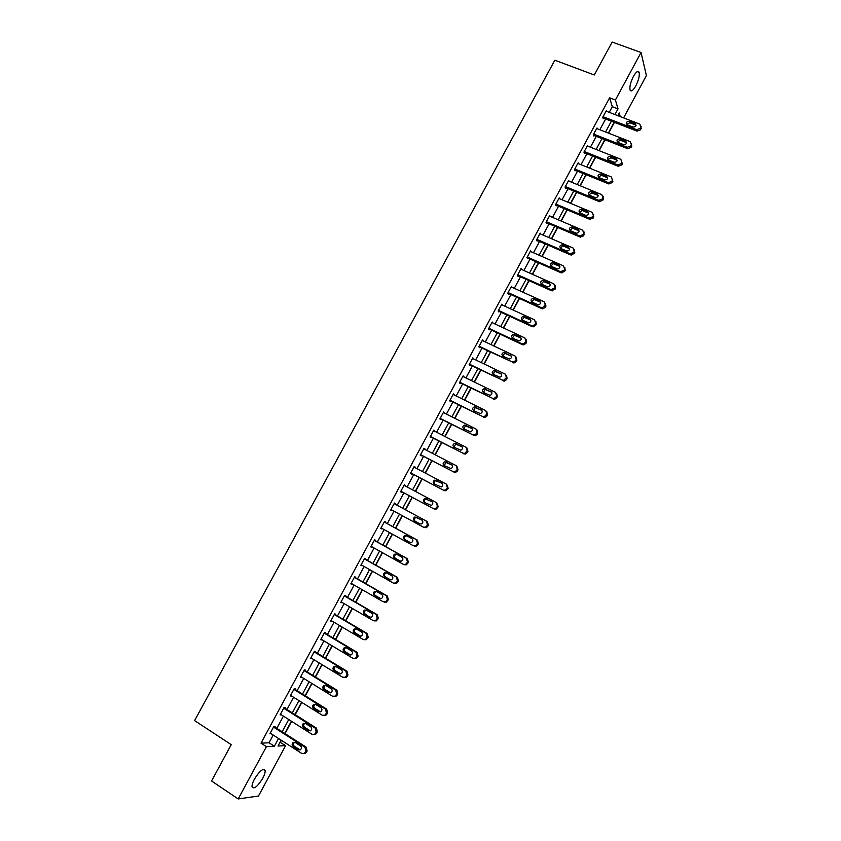 <?xml version="1.0" encoding="UTF-8"?>
<svg xmlns="http://www.w3.org/2000/svg" width="841" height="841" viewBox="0 0 841 841"><rect width="100%" height="100%" fill="white"/><g stroke="black" fill="none" stroke-linecap="round" stroke-linejoin="round"><path stroke-width="1.26" d="M254.413 779.176C259.617 770.871 263.18 767.959 265.115 770.44C265.367 772.206 264.589 774.803 262.781 778.23C257.619 786.514 254.045 789.426 252.069 786.966C251.816 785.21 252.605 782.614 254.413 779.176M633.399 76.447C636.122 71.769 638.035 70.392 639.118 72.326C639.759 75.616 638.655 80.147 635.796 85.919C633.084 90.607 631.17 91.974 630.067 90.04C629.436 86.781 630.54 82.25 633.399 76.447M280.021 742.267L285.604 745.631L258.471 796.028L238.192 798.95L211.554 780.984L231.243 744.663L194.597 720.6L554.85 60.216L594.303 74.986L612.164 42.05L641.042 52.51L646.403 75.543L623.602 117.877M280.358 742.256L281.399 740.332M285.025 733.604L291.627 721.347M295.212 714.692L301.824 702.424M305.378 695.833L312 683.544M315.512 677.016L322.145 664.705M325.625 658.251L332.269 645.92M335.717 639.538L342.371 627.186M345.777 620.868L352.442 608.495M355.806 602.251L362.492 589.846M365.824 583.675L372.51 571.26M375.801 565.141L382.508 552.705M385.767 546.661L392.474 534.214M395.701 528.232L402.418 515.754M405.604 509.846L412.321 497.378M415.517 491.459L422.193 479.076M425.399 473.115L432.032 460.805M435.26 454.813L441.851 442.587M445.099 436.563L451.638 424.421M454.907 418.355L461.404 406.298M464.695 400.2L471.149 388.216M474.461 382.087L480.873 370.187M484.195 364.016L490.566 352.19M493.909 345.987L500.237 334.245M503.601 328.011L509.877 316.353M513.262 310.077L519.507 298.492M522.902 292.184L529.105 280.684M532.521 274.345L538.682 262.918M542.109 256.547L548.227 245.194M551.685 238.791L557.751 227.522M561.231 221.078L567.255 209.882M570.745 203.406L576.737 192.295M580.248 185.787L586.198 174.749M589.72 168.2L595.628 157.246M599.17 150.665L605.036 139.785M608.6 133.172L614.424 122.366M609.241 112.358L612.301 106.691L609.62 97.798L261.015 743.15L269.025 742.782L273.199 735.055M276.815 728.338L283.406 716.133M286.991 709.489L293.593 697.263M297.136 690.692L303.748 678.435M307.259 671.938L313.882 659.67M317.351 653.236L323.985 640.937M327.422 634.577L334.066 622.256M337.462 615.969L344.116 603.628M347.48 597.404L354.145 585.042M357.478 578.881L364.153 566.508M367.443 560.421L374.129 548.017M377.378 541.993L384.085 529.578M387.302 523.617L394.009 511.181M397.194 505.294L403.901 492.858M407.086 486.96L413.751 474.608M416.947 468.668L423.57 456.4M426.797 450.429L433.367 438.245M436.616 432.232L443.144 420.122M446.413 414.087L452.9 402.061M456.179 395.974L462.624 384.032M465.925 377.914L472.327 366.056M475.649 359.906L482.009 348.121M485.341 341.93L491.659 330.229M495.023 324.006L501.289 312.379M504.663 306.135L510.897 294.581M514.293 288.295L520.484 276.826M523.89 270.508L530.04 259.112M533.467 252.752L539.575 241.441M543.023 235.049L549.089 223.822M552.558 217.399L558.571 206.234M562.061 199.78L568.043 188.699M571.544 182.213L577.483 171.207M581.005 164.678L586.902 153.756M590.435 147.196L596.29 136.347M599.854 129.756L605.667 118.98M606.603 111.338L606.361 110.581L602.755 117.256L603.218 118.697L603.523 118.15M597.247 128.736L596.984 127.958L593.368 134.655L593.851 136.053L594.156 135.496M587.859 146.176L587.575 145.377L583.948 152.095L584.463 153.451L584.758 152.894M578.461 163.659L578.145 162.839L574.508 169.567L575.044 170.891L575.349 170.334M569.042 181.183L568.695 180.352L565.047 187.091L565.604 188.384L565.909 187.816M559.601 198.749L559.212 197.898L555.565 204.668L556.143 205.908L556.448 205.341M550.14 216.368L549.709 215.496L546.051 222.276L546.661 223.475L546.965 222.907M540.668 234.04L540.195 233.136L536.526 239.927L537.147 241.094L537.452 240.526M531.176 251.753L530.639 250.818L526.971 257.63L527.622 258.744L527.927 258.176M521.662 269.509L521.073 268.542L517.383 275.375L518.067 276.447L518.371 275.88M512.148 287.317L511.475 286.308L507.785 293.162L508.479 294.192L508.794 293.625M502.561 305.157L501.856 304.127L498.156 310.991L498.881 311.979L499.186 311.412M492.921 323.028L492.216 321.987L488.505 328.863L489.252 329.819L489.557 329.241M483.249 340.941L482.555 339.89L478.823 346.786L479.601 347.69L479.906 347.123M473.557 358.897L472.863 357.835L469.131 364.752L469.93 365.614L470.235 365.047M463.833 376.894L463.149 375.832L459.407 382.76L460.227 383.58L460.542 383.012M454.098 394.944L453.404 393.872L449.651 400.821L450.503 401.599L450.818 401.02M444.332 413.036L443.638 411.953L439.885 418.923L440.758 419.659L441.062 419.07M434.534 431.17L433.851 430.077L430.077 437.068L430.981 437.762L431.296 437.173M424.726 449.357L424.043 448.253L420.258 455.254L421.183 455.906L421.499 455.317M414.876 467.585L414.203 466.471L410.408 473.494L411.365 474.103L411.68 473.515M405.015 485.856L405.309 485.32L404.342 484.742L400.537 491.775L401.514 492.342L401.83 491.754M395.123 504.169L395.449 503.591L394.45 503.055L390.645 510.109L391.643 510.624L391.948 510.056M385.241 522.492L385.556 521.904L384.537 521.409L380.721 528.484L382.024 528.442M375.328 540.847L375.643 540.258L374.602 539.817L370.776 546.913L372.079 546.871M365.393 559.254L365.709 558.666L364.637 558.266L360.8 565.383L362.103 565.341M355.428 577.714L355.743 577.126L354.65 576.768L350.802 583.896L352.106 583.864M345.441 596.216L345.756 595.617L344.642 595.312L340.784 602.461L342.077 602.44M335.422 614.76L335.748 614.172L334.602 613.909L330.734 621.068L332.027 621.057M325.383 633.357L325.709 632.758L324.531 632.548L320.652 639.728L321.956 639.717M315.322 652.006L315.648 651.407L314.439 651.239L310.56 658.44L311.853 658.429M305.23 670.697L305.556 670.098L304.326 669.972L300.426 677.194L301.73 677.194M295.117 689.431L295.443 688.832L294.182 688.758L290.282 695.991L291.575 696.001M313.935 734.55L315.69 734.277L317.372 731.975L316.489 728.138L284.006 707.607L280.106 714.839L281.388 714.85L280.431 714.24L311.979 734.288L314.471 734.319L315.501 733.236L316.153 732.006L315.27 728.169L283.69 708.196M284.016 707.586L285.299 707.617L284.973 708.217M274.807 727.055L275.133 726.445L273.819 726.466L269.898 733.741L271.107 733.709M238.192 798.95L266.418 746.661L274.366 746.23L278.539 738.493M261.015 743.15L266.418 746.661M609.62 97.798L615.412 99.995L641.042 52.51M614.95 114.555L618.009 108.878L615.412 99.995M282.166 731.765L288.757 719.528M292.342 712.884L298.954 700.627M302.508 694.035L309.12 681.757M312.642 675.249L319.265 662.95M322.744 656.506L329.388 644.185M332.826 637.804L339.48 625.462M342.876 619.155L349.541 606.803M352.905 600.558L359.58 588.174M362.913 582.004L369.598 569.599M372.889 563.502L379.585 551.076M382.844 545.042L389.551 532.595M392.768 526.624L399.486 514.166M402.671 508.258L409.388 495.801M412.574 489.893L419.249 477.52M422.455 471.57L429.089 459.27M432.316 453.288L438.897 441.073M442.145 435.06L448.684 422.928M451.943 416.873L458.44 404.815M461.73 398.729L468.185 386.755M471.486 380.626L477.898 368.747M481.22 362.576L487.58 350.771M490.923 344.579L497.252 332.847M500.605 326.613L506.892 314.965M510.266 308.7L516.511 297.136M519.906 290.828L526.098 279.338M529.515 273.01L535.664 261.593M539.102 255.222L545.21 243.89M548.668 237.488L554.734 226.229M558.203 219.795L564.237 208.61M567.717 202.145L573.709 191.044M577.21 184.536L583.16 173.509M586.682 166.981L592.59 156.027M596.132 149.456L601.988 138.586M605.552 131.984L611.375 121.188M281.157 740.175L277.993 746.041L285.604 745.631M620.259 116.594L619.197 112.936L617.746 115.627M614.161 122.26L608.337 133.078M604.774 139.68L598.908 150.56M595.365 157.141L589.467 168.095M585.935 174.644L579.985 185.682M576.484 192.19L570.492 203.301M567.002 209.777L560.968 220.962M557.499 227.406L551.423 238.676M547.975 245.088L541.856 256.431M538.419 262.802L532.269 274.229M528.852 280.568L522.65 292.069M519.254 298.376L513.01 309.961M509.625 316.237L503.349 327.895M499.985 334.129L493.656 345.872M490.314 352.074L483.943 363.89M480.621 370.061L474.208 381.961M470.897 388.09L464.442 400.074M461.162 406.171L454.655 418.229M451.386 424.295L444.847 436.437M441.599 442.461L435.007 454.687M431.78 460.679L425.147 472.989M421.94 478.939L415.265 491.323M412.079 497.241L405.351 509.709M402.177 515.617L395.449 528.095M392.232 534.077L385.514 546.524M382.256 552.569L375.559 565.005M372.269 571.113L365.572 583.528M362.24 589.709L355.564 602.103M352.2 608.348L345.525 620.721M342.129 627.039L335.464 639.391M332.027 645.772L325.383 658.104M321.903 664.558L315.27 676.868M311.759 683.386L305.136 695.675M301.583 702.267L294.97 714.535M291.375 721.2L284.784 733.447M612.301 106.691L618.009 108.878M269.025 742.782L274.366 746.23M501.562 304.673L502.582 305.136M491.953 322.481L492.963 322.955M482.314 340.332L483.312 340.815M472.642 358.234L473.651 358.718M462.96 376.179L463.959 376.673M453.246 394.166L454.245 394.66M443.512 412.206L444.511 412.7M433.746 430.277L434.744 430.792M423.959 448.4L424.957 448.915M414.15 466.576L415.139 467.091M404.311 484.784L405.309 485.32M390.655 510.088L391.643 510.624M380.763 528.411L381.751 528.957M370.839 546.787L371.827 547.333M360.894 565.205L361.882 565.762M350.928 583.665L351.906 584.232M340.931 602.177L341.909 602.745M330.912 620.732L331.89 621.31M320.863 639.339L321.84 639.927M310.792 657.998L311.769 658.587M300.7 676.7L301.667 677.299M290.576 695.444L291.543 696.054M606.067 111.138L639.875 124.142L640.842 127.222L640.232 128.347L636.679 129.693L603.06 116.699M602.976 117.94L637.068 131.122L636.679 129.693M634.955 123.459L635.081 123.511C636.669 125.666 635.985 126.844 633.021 127.054L627.312 124.846C625.704 122.702 626.387 121.524 629.352 121.304L634.955 123.459L636.059 125.393M626.724 124.426L629.751 122.754L635.344 124.899M641.126 126.308L640.611 129.777L637.068 131.122M596.679 128.515L630.319 141.666L631.391 144.82L630.792 145.945L627.239 147.291L593.662 134.097M593.578 135.275L627.649 148.678L627.239 147.291M625.515 141.015L625.557 141.025C627.26 143.18 626.598 144.379 623.58 144.62L617.967 142.423C616.253 140.279 616.905 139.08 619.933 138.828L625.515 141.015L626.629 142.896M617.315 141.971L620.353 140.237L625.935 142.413M631.686 143.822L631.192 147.343L627.649 148.678M587.27 145.935L620.805 159.264L621.92 162.46L621.32 163.596L617.862 164.962L584.253 151.527M584.159 152.652L618.198 166.266L617.767 164.92M616.054 158.613C617.809 160.715 617.189 161.935 614.193 162.26L608.537 160C606.803 157.887 607.433 156.678 610.429 156.373L616.054 158.613L617.178 160.442M607.885 159.559L610.881 157.74L616.495 159.979M621.92 162.46L622.351 163.816L621.741 164.941L618.198 166.266M577.841 163.406L611.312 176.925L612.427 180.142L611.817 181.278L608.485 182.676L574.813 169.009M574.718 170.082L608.726 183.906L608.264 182.602M606.582 176.253C608.327 178.313 607.728 179.543 604.795 179.942L599.065 177.619C597.32 175.559 597.93 174.329 600.863 173.95L606.582 176.253L607.696 178.029M598.424 177.199L601.336 175.275L607.034 177.577M612.427 180.142L612.879 181.456L612.269 182.592L608.726 183.906M568.39 180.91L601.799 194.639L602.913 197.877L602.303 199.012L598.75 200.326L565.352 186.534M565.247 187.543L599.234 201.588L598.75 200.326M597.068 193.945C598.813 195.953 598.245 197.193 595.386 197.667L589.562 195.28C587.827 193.262 588.395 192.032 591.276 191.58L597.068 193.945L598.193 195.648M588.952 194.881L591.77 192.862L597.552 195.217M603.207 196.615L602.776 200.274L599.234 201.588M558.908 198.465L592.274 212.395L593.368 215.643L592.758 216.789L589.205 218.092L555.869 204.1M555.743 205.046L589.709 219.312L589.205 218.092M587.544 211.669C589.278 213.635 588.742 214.886 585.946 215.433L580.038 212.994C578.314 211.017 578.85 209.777 581.657 209.251L587.544 211.669L588.658 213.32M579.449 212.605L582.182 210.492L588.048 212.91M593.662 214.287L593.252 218.008L589.709 219.312M549.404 216.063L582.708 230.192L583.801 233.462L583.191 234.607L579.638 235.911L546.356 221.709M546.219 222.592L580.174 237.088L579.638 235.911M577.988 229.446C579.712 231.359 579.218 232.621 576.484 233.23L570.492 230.739C568.768 228.815 569.283 227.564 572.017 226.965L577.988 229.446L579.102 231.033M569.935 230.381L572.563 228.163L578.524 230.644M584.096 232.011L583.707 235.795L580.174 237.088M539.88 233.703L573.131 248.032L574.214 251.322L573.594 252.468L570.051 253.761L536.831 239.359M536.653 240.179L570.608 254.897L570.051 253.761M568.411 247.265C570.124 249.136 569.651 250.408 566.992 251.081L560.915 248.537C559.212 246.655 559.696 245.393 562.366 244.742L568.411 247.265L569.515 248.778M560.4 248.2L562.934 245.898L568.968 248.421M574.498 249.777L574.14 253.614L570.608 254.897M530.335 251.385L563.523 265.924L564.605 269.236L563.985 270.382L560.442 271.664L527.275 257.062M527.065 257.798L561.01 272.757L560.442 271.664M558.813 265.136C560.516 266.954 560.074 268.237 557.478 268.962L551.318 266.376C549.625 264.537 550.077 263.265 552.684 262.55L558.813 265.136L559.906 266.576M550.844 266.071L553.273 263.664L559.391 266.24M564.868 267.575L565.173 270.339L564.553 271.485L561.01 272.757M520.768 269.109L553.893 283.859L554.965 287.191L554.345 288.337L550.802 289.609L517.688 274.797M517.446 275.47L551.402 290.66L550.802 289.609M549.184 283.039C550.876 284.826 550.466 286.108 547.943 286.897L541.699 284.258C540.017 282.471 540.437 281.188 542.971 280.421L549.184 283.039L550.256 284.405M541.268 283.985L543.591 281.493L549.793 284.111M555.207 285.414L555.554 288.242L554.934 289.399L551.402 290.66M511.17 286.886L544.232 301.835L545.304 305.188L542.182 307.827L541.131 307.606L508.09 292.584M507.785 293.173L541.762 308.615L541.131 307.606M539.544 300.994C541.215 302.739 540.826 304.022 538.377 304.863L532.059 302.192C530.387 300.437 530.787 299.154 533.247 298.334L539.544 300.994L540.595 302.287M531.67 301.951L533.898 299.364L540.164 302.024M545.515 303.307L545.914 306.198L545.294 307.354L542.802 308.836L541.762 308.615M501.551 304.694L534.561 319.853L535.612 323.228L534.992 324.384L532.605 325.866L531.449 325.646L498.461 310.413M498.177 310.949L532.101 326.613L531.449 325.646M529.862 319.002C531.523 320.694 531.165 321.987 528.779 322.881L522.387 320.158C520.737 318.445 521.105 317.152 523.501 316.29L529.862 319.002L530.892 320.2M522.051 319.958L524.174 317.278L530.524 319.979M535.801 321.23L536.253 324.205L535.633 325.351L533.247 326.834L532.101 326.613M491.911 322.555L524.858 337.924L525.898 341.32L525.278 342.476L522.997 343.958L521.735 343.727L488.81 328.295M488.558 328.768L522.419 344.652L521.735 343.727M520.169 337.041C521.809 338.713 521.483 340.006 519.16 340.931L512.695 338.187C511.055 336.505 511.402 335.202 513.735 334.298L520.169 337.041L521.168 338.166M512.411 338.019L514.429 335.244L520.842 337.977M526.056 339.207L526.571 342.245L525.951 343.401L523.67 344.873L522.419 344.652M482.24 340.458L515.123 356.037L516.164 359.454L515.544 360.61L513.357 362.082L512.001 361.851L479.139 346.208M478.907 346.639L512.001 361.851M510.445 355.133C512.074 356.763 511.759 358.066 509.509 359.033L502.981 356.248C501.352 354.597 501.678 353.304 503.948 352.358L511.412 356.174M502.75 356.121L504.663 353.252L511.149 356.027M516.279 357.215L516.858 360.337L516.237 361.493L514.051 362.965L512.705 362.734M472.547 358.413L505.367 374.192L506.408 377.63L503.685 380.248L502.245 380.027L469.436 364.174M469.236 364.552L502.245 380.027M500.7 373.267C502.308 374.876 502.024 376.169 499.838 377.178L493.236 374.361C491.628 372.742 491.932 371.438 494.13 370.46L501.625 374.224M493.078 374.277L494.876 371.312L501.425 374.119M506.471 375.275L507.123 378.471L506.503 379.638L504.411 381.089L502.971 380.868M462.834 376.411L495.591 392.4L496.621 395.859L495.99 397.026L493.993 398.466L492.458 398.245L459.712 382.182M459.533 382.518L492.458 398.245M490.923 391.454C492.521 393.02 492.258 394.324 490.135 395.365L483.47 392.516C481.882 390.928 482.156 389.625 484.3 388.605L491.806 392.327M483.386 392.463L485.068 389.425L491.68 392.253M496.632 393.378L497.367 396.658L496.737 397.825L494.739 399.254L493.204 399.044M453.089 394.45L485.793 410.65L486.813 414.129L484.269 416.726L482.65 416.516L449.967 400.242M449.809 400.516L482.65 416.516M481.136 409.683C482.713 411.228 482.471 412.532 480.4 413.593L473.683 410.713C472.106 409.157 472.358 407.853 474.45 406.802L481.956 410.461M473.672 410.713L475.249 407.57L481.914 410.44M486.76 411.522L487.58 414.886L486.95 416.053L485.036 417.472L483.417 417.262M443.333 412.532L475.964 428.952L476.973 432.453L476.342 433.62L474.513 435.028L472.81 434.829L440.19 418.334M440.064 418.566L472.81 434.829M471.307 427.953C472.873 429.478 472.653 430.781 470.634 431.875L463.864 428.963C462.308 427.428 462.539 426.124 464.579 425.052L472.053 428.616M463.938 429.005L465.399 425.777L472.074 428.647M476.858 429.719L477.772 433.157L477.141 434.334L475.302 435.733L473.609 435.533M433.535 430.666L466.114 447.296L467.123 450.818L464.726 453.383L462.949 453.183L430.392 436.479M430.298 436.668L462.949 453.183M461.467 446.277C463.013 447.769 462.802 449.083 460.847 450.187L454.024 447.254C452.479 445.741 452.7 444.437 454.687 443.344L462.087 446.781M454.193 447.338L455.528 444.016L462.161 446.876M466.913 447.959L467.932 451.48L465.546 454.035L463.78 453.846M423.727 448.842L456.232 465.683L457.231 469.225L456.6 470.403L454.907 471.769L453.068 471.591L420.574 454.676M420.5 454.802L453.068 471.591M451.596 464.642C453.131 466.114 452.931 467.428 451.028 468.563L444.164 465.599C442.629 464.106 442.829 462.802 444.763 461.677L452.08 464.999M444.437 465.746L445.635 462.319L452.216 465.147M456.863 466.156L458.072 469.846L455.759 472.39L453.919 472.211M413.888 467.06L446.329 484.122L447.328 487.685L446.687 488.873L445.068 490.219L443.154 490.04L410.723 472.905M410.681 472.989L443.154 490.04M441.704 483.049C443.218 484.511 443.039 485.825 441.178 486.971L434.271 483.985C432.758 482.513 432.936 481.199 434.829 480.064L442.03 483.27M434.681 484.206C433.735 482.681 434.082 481.504 435.722 480.653L442.208 483.449M446.76 484.416L448.19 488.264L445.94 490.787L444.037 490.618M404.027 485.331L436.405 502.613L437.383 506.187L436.752 507.375L435.196 508.7L433.22 508.542L400.852 491.197L433.22 508.542M431.78 501.509C433.283 502.96 433.115 504.264 431.296 505.43L424.358 502.424C422.855 500.963 423.023 499.659 424.863 498.503L431.938 501.604M424.968 502.75C423.822 501.247 424.095 500.006 425.788 499.049L432.137 501.762M436.616 502.739L438.287 506.724L436.09 509.226L434.124 509.068M423.359 527.149L426.219 527.717L427.712 526.413L428.353 525.226L427.375 521.63L394.135 503.633L426.45 521.147L427.428 524.742L426.786 525.94L425.294 527.233L423.254 527.097L390.96 509.52M421.835 520.022C423.317 521.452 423.17 522.755 421.394 523.943L419.785 523.827L414.413 520.905C412.931 519.454 413.089 518.151 414.886 516.973L421.835 520.022M420.048 523.943L415.359 521.388C413.877 519.959 414.035 518.645 415.832 517.478L417.22 517.52M384.221 521.998L416.474 539.722L417.441 543.349L416.8 544.537L415.359 545.82L413.267 545.683L381.036 527.896M414.224 546.124L416.316 546.251L417.746 544.979L418.387 543.78L417.42 540.174L384.253 521.946M411.859 538.576C413.33 539.985 413.194 541.299 411.459 542.498L409.809 542.392L404.447 539.428C402.976 537.998 403.123 536.695 404.878 535.507L406.497 535.622L411.859 538.576M410.334 542.582L405.425 539.869C403.953 538.45 404.101 537.147 405.846 535.959L406.981 535.896M374.287 540.406L406.466 558.35L407.433 561.998L406.792 563.186L405.404 564.448L403.26 564.332L371.091 546.314M404.237 564.721L406.382 564.837L408.4 562.387L407.443 558.75L374.34 540.3M401.861 557.173C403.323 558.582 403.196 559.885 401.504 561.105L399.811 561L394.45 558.003C392.999 556.595 393.136 555.281 394.85 554.082L396.51 554.187L401.861 557.173M400.505 561.231L395.459 558.403C394.009 556.994 394.135 555.691 395.848 554.492L396.836 554.377M364.321 558.866L396.437 577.021L397.394 580.689L396.752 581.888L395.407 583.128L393.22 583.023L361.125 564.784M394.229 583.36L396.416 583.465L397.751 582.235L398.392 581.036L397.446 577.378L364.405 558.697M391.843 575.833C393.283 577.22 393.178 578.524 391.517 579.754L389.782 579.659L384.442 576.632C383.002 575.223 383.118 573.919 384.8 572.7L386.492 572.805L391.843 575.833M390.623 579.912L385.462 576.979C384.032 575.58 384.148 574.277 385.819 573.068L386.702 572.921M354.334 577.368L386.387 595.743L387.333 599.433L386.681 600.642L385.388 601.862L383.16 601.757L351.128 583.307M384.242 602.082L386.429 602.145L388.353 599.738L387.417 596.059L354.45 577.147M381.793 594.524C383.223 595.901 383.118 597.215 381.499 598.445L379.733 598.372L374.392 595.302C372.973 593.904 373.078 592.6 374.718 591.37L376.453 591.465L381.793 594.524M380.689 598.624L375.454 595.607C374.024 594.219 374.129 592.916 375.769 591.686L376.568 591.528M344.316 595.912L376.305 614.519L377.241 618.23L376.589 619.439L375.349 620.637L373.068 620.542L341.099 601.862M374.287 620.879L376.4 620.879L378.292 618.482L377.357 614.782L344.463 595.649M371.722 613.268C373.131 614.645 373.047 615.948 371.449 617.199L369.651 617.126L364.321 614.014C362.913 612.637 363.007 611.323 364.626 610.093L366.392 610.177L371.722 613.268M369.651 617.126L365.404 614.277C363.995 612.9 364.1 611.596 365.698 610.356L366.424 610.188M334.276 614.508L366.203 633.336L367.128 637.068L366.476 638.277L365.278 639.454L362.955 639.381L331.049 620.479M364.3 639.717L366.361 639.654L368.2 637.278L367.275 633.557L334.445 614.182M361.619 632.064C363.018 633.431 362.944 634.734 361.378 635.996L359.538 635.922L354.229 632.779C352.831 631.412 352.926 630.098 354.503 628.858L356.3 628.931L361.619 632.064M360.726 636.185L355.344 633C353.945 631.623 354.029 630.319 355.606 629.079L356.248 628.9M324.216 633.147L356.069 652.206L356.983 655.959L356.332 657.168L355.165 658.324L352.81 658.261L320.978 639.128M354.292 658.598L356.279 658.482L358.087 656.117L357.173 652.374L324.416 632.779M351.496 650.913C352.884 652.259 352.81 653.573 351.275 654.834L349.414 654.782L344.116 651.596C342.729 650.23 342.802 648.926 344.347 647.665L346.187 647.738L351.496 650.913M350.697 655.023L345.252 651.764C343.864 650.398 343.937 649.094 345.483 647.843L346.061 647.665M314.124 651.838L345.903 671.118L346.818 674.903L346.166 676.111L345.041 677.247L342.644 677.194L310.876 657.841M344.242 677.52L346.177 677.352L347.953 675.008L347.039 671.244L314.345 651.418M341.341 669.793C342.718 671.15 342.655 672.453 341.152 673.725L339.249 673.683L333.961 670.456C332.594 669.1 332.658 667.796 334.182 666.524L336.053 666.587L341.341 669.793M340.637 673.914L335.128 670.582C333.751 669.226 333.824 667.922 335.338 666.661L335.853 666.482M304 670.571L335.717 690.093L336.621 693.888L335.969 695.108L334.876 696.222L332.447 696.18L300.752 676.585M334.171 696.485L336.043 696.274L337.788 693.951L336.884 690.156L304.263 670.098M331.165 688.737C332.521 690.083 332.468 691.386 330.997 692.669L329.073 692.627L323.796 689.368C322.429 688.022 322.492 686.708 323.985 685.436L325.877 685.489L331.165 688.737M330.555 692.847L324.983 689.441C323.617 688.096 323.69 686.792 325.173 685.52L325.614 685.352M293.856 689.357L325.509 709.1L326.403 712.926L325.751 714.146L324.689 715.249L322.229 715.207L290.608 695.391M324.069 715.502L325.887 715.249L327.591 712.937L326.697 709.131L294.15 688.832M320.957 707.723C322.303 709.058 322.261 710.372 320.81 711.665L318.855 711.633L313.598 708.332C312.242 706.987 312.305 705.673 313.767 704.39L315.69 704.443L320.957 707.723M320.442 711.822L314.807 708.353C313.462 707.018 313.514 705.704 314.986 704.432L315.354 704.274M310.728 726.761C312.064 728.096 312.022 729.41 310.602 730.703L308.626 730.671L303.37 727.339C302.035 726.004 302.077 724.69 303.517 723.397L305.472 723.439L310.728 726.761M310.287 730.85L304.61 727.318C303.275 725.983 303.328 724.669 304.768 723.386L305.073 723.249M273.493 727.076L305.01 747.281L305.882 751.139L305.22 752.369L304.232 753.441L301.709 753.42L270.224 733.142M303.769 753.652L305.483 753.347L307.123 751.066L306.25 747.207L273.893 726.466M300.468 745.851C301.793 747.176 301.761 748.49 300.363 749.794L298.355 749.773L293.12 746.398C291.785 745.063 291.838 743.749 293.257 742.456L295.223 742.487L300.468 745.851M300.111 749.92L294.392 746.324C293.067 744.989 293.11 743.686 294.518 742.393L294.77 742.277M641.22 128.652L640.842 127.222M640.611 129.777L640.232 128.347M629.352 121.304L629.751 122.754M631.791 146.208L631.391 144.82M631.192 147.343L630.792 145.945M619.933 138.828L620.353 140.237M621.741 164.941L621.32 163.596M610.482 156.394L610.934 157.761M612.269 182.592L611.817 181.278M601.01 174.003L601.483 175.327M603.386 199.138L602.913 197.877M602.776 200.274L602.303 199.012M591.507 191.653L592.011 192.936M593.862 216.873L593.368 215.643M593.252 218.008L592.758 216.789M581.993 209.356L582.508 210.597M584.327 234.65L583.801 233.462M583.707 235.795L583.191 234.607M572.448 227.091L572.994 228.289M574.76 252.468L574.214 251.322M574.14 253.614L573.594 252.468M562.881 244.878L563.449 246.035M565.173 270.339L564.605 269.236M564.553 271.485L563.985 270.382M553.294 262.707L553.883 263.822M555.554 288.242L554.965 287.191M554.934 289.399L554.345 288.337M543.675 280.589L544.295 281.661M545.914 306.198L545.304 305.188M545.294 307.354L544.684 306.334M534.035 298.502L534.676 299.533M536.253 324.205L535.612 323.228M535.633 325.351L534.992 324.384M524.374 316.468L525.036 317.456M526.571 342.245L525.898 341.32M525.951 343.401L525.278 342.476M514.681 334.487L515.375 335.422M516.858 360.337L516.164 359.454M516.237 361.493L515.544 360.61M504.978 352.537L505.693 353.441M507.123 378.471L506.408 377.63M506.503 379.638L505.777 378.797M495.233 370.639L495.98 371.491M497.367 396.658L496.621 395.859M496.737 397.825L495.99 397.026M485.478 388.784L486.245 389.604M487.58 414.886L486.813 414.129M486.95 416.053L486.182 415.296M475.691 406.981L476.479 407.748M477.772 433.157L476.973 432.453M477.141 434.334L476.342 433.62M465.882 425.22L466.692 425.945M467.932 451.48L467.123 450.818M467.302 452.658L466.482 451.995M456.043 443.501L456.884 444.185M458.072 469.846L457.231 469.225M457.441 471.023L456.6 470.403M446.182 461.835L447.055 462.466M448.19 488.264L447.328 487.685M447.559 489.441L446.687 488.873M436.3 480.211L437.194 480.8M438.287 506.724L437.383 506.187M437.646 507.901L436.752 507.375M426.387 498.639L427.312 499.176M427.375 521.63L426.45 521.147M428.353 525.226L427.428 524.742M427.712 526.413L426.786 525.94M414.413 520.905L415.359 521.388M417.42 540.174L416.474 539.722M418.387 543.78L417.441 543.349M417.746 544.979L416.8 544.537M404.447 539.428L405.425 539.869M407.443 558.75L406.466 558.35M408.4 562.387L407.433 561.998M407.759 563.575L406.792 563.186M394.45 558.003L395.459 558.403M397.446 577.378L396.437 577.021M398.392 581.036L397.394 580.689M397.751 582.235L396.752 581.888M389.782 579.659L390.455 579.891M384.442 576.632L385.462 576.979M387.417 596.059L386.387 595.743M388.353 599.738L387.333 599.433M387.712 600.937L386.681 600.642M379.733 598.372L380.616 598.624M374.392 595.302L375.454 595.607M377.357 614.782L376.305 614.519M378.292 618.482L377.241 618.23M377.651 619.68L376.589 619.439M364.321 614.014L365.404 614.277M367.275 633.557L366.203 633.336M368.2 637.278L367.128 637.068M367.559 638.477L366.476 638.277M359.538 635.922L360.642 636.132M354.229 632.779L355.344 633M357.173 652.374L356.069 652.206M358.087 656.117L356.983 655.959M357.446 657.326L356.332 657.168M349.414 654.782L350.539 654.939M344.116 651.596L345.252 651.764M347.039 671.244L345.903 671.118M347.953 675.008L346.818 674.903M347.301 676.217L346.166 676.111M339.249 673.683L340.405 673.788M333.961 670.456L335.128 670.582M336.884 690.156L335.717 690.093M337.788 693.951L336.621 693.888M337.136 695.16L335.969 695.108M329.073 692.627L330.25 692.69M323.796 689.368L324.983 689.441M326.697 709.131L325.509 709.1M327.591 712.937L326.403 712.926M326.939 714.156L325.751 714.146M318.855 711.633L320.064 711.644M313.598 708.332L314.807 708.353M316.489 728.138L315.27 728.169M317.372 731.975L316.153 732.006M316.721 733.194L315.501 733.236M308.626 730.671L309.856 730.64M303.37 727.339L304.61 727.318M306.25 747.207L305.01 747.281M307.123 751.066L305.882 751.139M306.471 752.285L305.22 752.369M298.355 749.773L299.617 749.688M293.12 746.398L294.392 746.324M265.115 770.44L263.422 769.326M639.118 72.326L637.257 71.643M635.081 123.511L635.47 124.962M625.557 141.025L625.967 142.434M618.293 166.308L617.862 164.962M610.429 156.373L610.881 157.74M608.947 183.99L608.485 182.676M600.863 173.95L601.336 175.275M599.57 201.703L599.097 200.442M591.276 191.58L591.77 192.862M590.172 219.459L589.667 218.239M581.657 209.251L582.182 210.492M580.753 237.257L580.227 236.079M572.017 226.965L572.563 228.163M571.312 255.086L570.755 253.95M562.366 244.742L562.934 245.898M561.83 272.968L561.262 271.874M552.684 262.55L553.273 263.664M552.337 290.881L551.738 289.83M542.971 280.421L543.591 281.493M542.802 308.836L542.182 307.827M533.247 298.334L533.898 299.364M533.247 326.834L532.605 325.866M523.501 316.29L524.174 317.278M523.67 344.873L522.997 343.958M513.735 334.298L514.429 335.244M514.051 362.965L513.357 362.082M503.948 352.358L504.663 353.252M504.411 381.089L503.685 380.248M494.13 370.46L494.876 371.312M494.739 399.254L493.993 398.466M484.3 388.605L485.068 389.425M485.036 417.472L484.269 416.726M474.45 406.802L475.249 407.57M475.302 435.733L474.513 435.028M464.579 425.052L465.399 425.777M465.546 454.035L464.726 453.383M454.687 443.344L455.528 444.016M455.759 472.39L454.907 471.769M444.763 461.677L445.635 462.319M445.94 490.787L445.068 490.219M434.829 480.064L435.722 480.653M436.09 509.226L435.196 508.7M424.863 498.503L425.788 499.049M426.219 527.717L425.294 527.233M414.886 516.973L415.832 517.478M416.316 546.251L415.359 545.82M404.878 535.507L405.846 535.959M406.382 564.837L405.404 564.448M394.85 554.082L395.848 554.492M396.416 583.465L395.407 583.128M384.8 572.7L385.819 573.068M386.429 602.145L385.388 601.862M374.718 591.37L375.769 591.686M376.4 620.879L375.349 620.637M364.626 610.093L365.698 610.356M366.361 639.654L365.278 639.454M354.503 628.858L355.606 629.079M356.279 658.482L355.165 658.324M344.347 647.665L345.483 647.843M346.177 677.352L345.041 677.247M334.182 666.524L335.338 666.661M336.043 696.274L334.876 696.222M323.985 685.436L325.173 685.52M325.887 715.249L324.689 715.249M313.767 704.39L314.986 704.432M315.69 734.277L314.471 734.319M303.517 723.397L304.768 723.386M305.483 753.347L304.232 753.441M293.257 742.456L294.518 742.393"/></g></svg>
